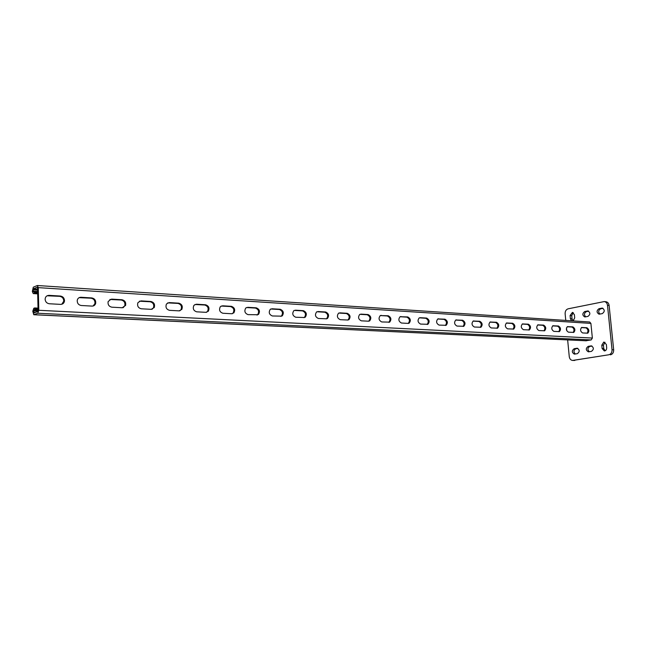 <?xml version="1.0" encoding="UTF-8"?>
<svg xmlns="http://www.w3.org/2000/svg" width="646" height="646" viewBox="0 0 646 646"><rect width="100%" height="100%" fill="white"/><g stroke="black" fill="none" stroke-linecap="round" stroke-linejoin="round"><path stroke-width="0.97" d="M573.107 320.9L574.706 317.88L574.391 314.659L572.445 312.373L570.087 315.514L570.394 318.72L571.637 320.804M573.252 312.64L571.726 315.628L572.041 318.833L573.196 320.868M603.784 342.041L601.789 345.19L602.12 348.517L604.309 350.94C605.883 350.754 606.675 349.696 606.683 347.766L606.344 344.431L603.784 342.041M604.995 342.243L603.429 345.263L603.76 348.582L605.132 350.786M567.648 339.909L569.263 356.632C569.635 358.934 570.749 360.202 572.614 360.436L608.798 354.783C611.011 354.161 612.085 352.482 612.037 349.728L607.482 305.3C607.135 303.119 606.061 301.884 604.252 301.577L568.125 308.82C566.082 309.507 565.08 311.154 565.129 313.778L565.767 320.416M573.131 360.403L608.798 354.783M566.477 327.788L566.768 330.784M612.037 349.728L613.676 349.793L609.113 305.437L607.482 305.3M588.651 311.186L586.39 311.63C584.121 313.052 583.895 314.788 585.704 316.847M603.017 308.336L600.651 308.804C598.325 310.241 598.091 312.002 599.948 314.085M591.986 346.054L589.855 346.409C587.497 347.879 587.319 349.656 589.322 351.723M577.871 348.42L575.836 348.759C573.535 350.205 573.365 351.957 575.311 354.008M574.779 360.452L572.614 360.436M604.252 301.577L605.891 301.722C607.692 302.029 608.766 303.265 609.113 305.437M613.676 349.793C613.724 352.538 612.65 354.218 610.438 354.84M584.751 311.509C582.224 313.488 582.24 315.305 584.816 316.96L587.941 316.411C590.484 314.44 590.476 312.624 587.892 310.952L584.751 311.509L586.39 311.63M599.012 308.675C596.419 310.669 596.444 312.511 599.068 314.19L602.282 313.633C604.89 311.638 604.882 309.797 602.25 308.102L599.012 308.675L600.651 308.804M588.207 346.345C585.631 348.347 585.688 350.18 588.393 351.844L591.421 351.384C594.021 349.389 593.965 347.548 591.26 345.876L588.207 346.345L589.855 346.409M574.189 348.695C571.662 350.681 571.726 352.49 574.375 354.129L577.322 353.677C579.858 351.707 579.801 349.89 577.153 348.234L574.189 348.695L575.836 348.759M34.997 291.596L35.037 293.276L33.237 293.583L32.332 291.475L33.301 287.187L37.355 285.516L38.267 287.632L38.808 310.29L37.791 313.245L33.753 314.731L32.785 311.235L33.786 308.303L34.714 307.948L34.747 309.628L33.826 309.991L33.495 310.968L33.834 313.027L37.751 311.55L38.09 310.565L37.549 287.93L37.169 287.236L33.334 288.859L33.003 289.844L33.334 291.879L37.638 291.693M35.037 293.276L37.678 293.365M587.182 333.199C588.49 330.97 588.094 329.202 585.995 327.885L581.36 327.603M573.18 332.432C574.536 330.179 574.133 328.378 571.976 327.046L567.188 326.755M408.232 323.404L409.071 323.242C411.082 320.658 410.638 318.559 407.747 316.944L400.092 316.718C398.106 319.342 398.574 321.442 401.473 323.032L408.232 323.404C410.186 320.804 409.717 318.712 406.867 317.146L400.068 316.734M389.643 322.144L388.779 322.338C390.782 319.697 390.313 317.574 387.366 315.975L380.3 315.555C378.281 318.252 378.774 320.384 381.738 321.95L389.643 322.144C391.662 319.504 391.201 317.372 388.246 315.765L380.276 315.571M427.103 324.437C428.968 321.87 428.516 319.818 425.738 318.276L419.262 317.84C417.3 320.4 417.736 322.475 420.578 324.082L427.886 324.292C429.873 321.781 429.453 319.705 426.626 318.074L420.094 317.687M445.369 325.439C447.169 322.911 446.717 320.892 444.028 319.374L437.713 318.995M463.069 326.408C464.805 323.921 464.361 321.926 461.745 320.432L455.656 320.069M480.236 327.344C481.908 324.89 481.472 322.935 478.928 321.466L473.05 321.11M496.887 328.257C498.494 325.834 498.066 323.904 495.603 322.467L489.926 322.12M513.045 329.145C514.604 326.755 514.176 324.857 511.777 323.436L506.294 323.105M528.735 330.001C530.237 327.651 529.817 325.77 527.483 324.373L522.186 324.058M543.972 330.833C545.426 328.515 545.014 326.666 542.737 325.293L537.625 324.986M558.782 331.648C560.187 329.355 559.783 327.538 557.563 326.182L552.621 325.883M47.093 295.779L59.666 296.328C62.323 296.813 63.688 298.436 63.768 301.197L61.766 304.266M79.135 297.661L91.07 298.21C93.936 298.832 95.212 300.648 94.922 303.644L93.064 306.018M338.746 313.068L346.377 313.52C349.454 315.078 349.979 317.251 347.952 320.028L347.839 320.093M359.879 314.327L367.219 314.764C370.231 316.354 370.723 318.502 368.696 321.207L368.648 321.232M316.879 311.76L324.825 312.228C327.958 313.754 328.515 315.942 326.513 318.801L326.311 318.914M294.229 310.411L302.506 310.887C305.687 312.373 306.301 314.578 304.331 317.509L304.024 317.687M270.755 309.006L279.395 309.499C282.617 310.928 283.279 313.149 281.365 316.16L280.945 316.419M246.425 307.561L255.436 308.061C258.691 309.426 259.409 311.647 257.592 314.731L257.027 315.103M221.166 306.059L230.59 306.575C233.86 307.851 234.643 310.064 232.956 313.221L232.229 313.738M194.947 304.5L204.798 305.025C208.06 306.204 208.933 308.4 207.414 311.606L206.494 312.317M167.694 302.885L178.013 303.418C181.235 304.476 182.204 306.624 180.912 309.862L179.766 310.831M139.358 301.206L150.171 301.755C153.32 302.675 154.394 304.75 153.385 307.972L151.996 309.297M109.86 299.469L121.214 300.019C124.242 300.794 125.421 302.756 124.751 305.905L123.12 307.69M587.795 333.175L582.571 332.948C580.31 331.366 579.995 329.541 581.642 327.474L586.883 327.724C589.136 329.315 589.435 331.132 587.795 333.175L587.553 333.215M573.801 332.399L568.415 332.173C566.098 330.582 565.783 328.733 567.463 326.626L572.873 326.876C575.166 328.475 575.481 330.316 573.801 332.399L573.543 332.448M446.12 325.318L439.078 325.091C436.3 323.485 435.88 321.433 437.827 318.938L444.916 319.181C447.678 320.812 448.082 322.863 446.12 325.318L445.53 325.439M463.796 326.303L457.005 326.077C454.283 324.462 453.888 322.435 455.81 319.996L462.641 320.246C465.338 321.886 465.726 323.904 463.796 326.303L463.263 326.416M480.939 327.256L474.382 327.029C471.725 325.406 471.338 323.404 473.227 321.022L479.825 321.28C482.465 322.919 482.837 324.914 480.939 327.256L480.462 327.352M497.565 328.184L491.235 327.95C488.642 326.327 488.271 324.357 490.128 322.023L496.491 322.281C499.067 323.921 499.431 325.883 497.565 328.184L497.137 328.265M513.707 329.08L507.586 328.846C505.051 327.231 504.696 325.277 506.512 323L512.674 323.25C515.193 324.89 515.532 326.828 513.707 329.08L513.328 329.153M529.381 329.945L523.462 329.71C520.983 328.103 520.636 326.182 522.42 323.945L528.38 324.195C530.834 325.826 531.173 327.74 529.381 329.945L529.034 330.009M544.61 330.784L538.877 330.558C536.455 328.951 536.115 327.054 537.868 324.865L543.633 325.116C546.04 326.739 546.363 328.628 544.61 330.784L544.295 330.849M559.412 331.608L553.856 331.374C551.49 329.775 551.159 327.91 552.879 325.762L558.459 326.012C560.809 327.619 561.124 329.484 559.412 331.608L559.129 331.656M38.808 310.29L592.366 338.06L590.896 323.404L589.677 321.999L37.355 285.516M48.361 295.65L49.088 295.359C46.649 295.456 45.325 296.756 45.115 299.268C45.406 301.86 46.803 303.354 49.306 303.757L60.627 304.379C62.84 304.306 64.132 303.152 64.503 300.923L63.768 301.197M49.088 295.359L60.401 296.038C63.058 296.522 64.422 298.153 64.503 300.923M80.225 297.556L80.976 297.273C78.941 297.305 77.69 298.347 77.229 300.406C77.165 303.281 78.497 304.977 81.218 305.501L92.087 306.099C93.92 306.083 95.115 305.17 95.673 303.378L94.922 303.644M80.976 297.273L91.829 297.927C94.687 298.557 95.971 300.374 95.673 303.378M338.916 313.068L338.577 313.165C336.598 315.991 337.155 318.163 340.24 319.681L347.952 320.028M339.788 312.85L347.249 313.302C350.326 314.86 350.851 317.033 348.832 319.818M360 314.336L359.782 314.384C357.795 317.138 358.312 319.294 361.34 320.836L368.696 321.207M360.88 314.118L368.091 314.554C371.111 316.144 371.603 318.292 369.569 321.005M317.105 311.76L316.613 311.913C314.667 314.82 315.264 317.008 318.397 318.486L326.513 318.801M317.969 311.534L325.689 312.002C328.822 313.528 329.387 315.724 327.377 318.583M294.511 310.403L293.857 310.637C291.96 313.617 292.606 315.821 295.787 317.251L304.331 317.509M295.367 310.177L303.37 310.661C306.551 312.147 307.157 314.352 305.187 317.291M271.11 309.006L270.262 309.329C268.445 312.389 269.14 314.602 272.362 315.967L281.365 316.16M271.958 308.772L280.243 309.264C283.473 310.702 284.127 312.922 282.221 315.934M246.845 307.553L245.771 308.013C244.067 311.138 244.826 313.35 248.072 314.634L257.592 314.731M247.684 307.31L256.276 307.827C259.539 309.192 260.257 311.412 258.432 314.505M221.675 306.043L220.343 306.68C218.784 309.87 219.624 312.066 222.87 313.253L231.793 313.746L232.956 313.221M222.499 305.792L231.421 306.333C234.692 307.609 235.483 309.83 233.787 312.987M195.536 304.476L193.913 305.356C192.556 308.586 193.485 310.742 196.699 311.824L205.969 312.333L207.414 311.606M196.352 304.218L205.614 304.775C208.884 305.954 209.756 308.15 208.238 311.364M168.396 302.845L166.434 304.048C165.328 307.286 166.361 309.377 169.518 310.338L179.152 310.863L180.912 309.862M169.195 302.586L178.821 303.168C182.043 304.226 183.012 306.374 181.72 309.612M140.166 301.149L137.856 302.78C137.065 305.97 138.196 307.972 141.256 308.788L151.277 309.337L153.385 307.972M140.957 300.883L150.962 301.488C154.111 302.409 155.185 304.484 154.176 307.714M110.805 299.389L108.132 301.569C107.696 304.637 108.932 306.511 111.847 307.181L122.272 307.754L124.751 305.905M111.572 299.114L121.989 299.744C125.017 300.519 126.196 302.49 125.526 305.639M34.747 309.628L38.074 309.805M34.714 307.948L38.033 308.118M592.366 338.06L591.187 339.933L585.922 340.741M34.367 293.163L34.327 291.483M35.966 291.588L36.006 293.26M36.636 291.701L36.677 293.373M37.605 291.685L37.646 293.365M35.425 309.733L35.385 308.045M36.394 309.717L36.354 308.029M37.072 309.814L37.032 308.134M38.033 309.797L37.993 308.118M571.726 315.628L570.087 315.514M603.429 345.263L601.789 345.19M577.516 348.291L576.789 348.259M591.639 345.933L590.88 345.901M603.76 348.582L602.12 348.517M602.758 308.215L601.725 308.134M572.041 318.833L570.394 318.72M588.377 311.057L587.4 310.976M33.447 293.542L37.686 293.801M38.267 287.632L590.896 323.404M33.035 291.176L37.63 291.467M33.003 289.844L37.597 290.135M33.334 288.859L37.573 289.125M585.995 327.885L586.883 327.724M581.513 327.522L582.022 327.425M557.563 326.182L558.459 326.012M552.75 325.81L553.315 325.697M542.737 325.293L543.633 325.116M537.747 324.914L538.344 324.801M527.483 324.373L528.38 324.195M522.299 323.993L522.929 323.872M511.777 323.436L512.674 323.25M506.391 323.048L507.062 322.919M495.603 322.467L496.491 322.281M490.007 322.079L490.718 321.934M478.928 321.466L479.825 321.28M473.114 321.078L473.873 320.917M461.745 320.432L462.641 320.246M455.696 320.045L456.496 319.875M444.028 319.374L444.916 319.181M437.73 318.987L438.586 318.793M425.738 318.276L426.626 318.074M406.867 317.146L407.747 316.944M400.108 316.742L400.996 316.532M387.366 315.975L388.246 315.765M380.389 315.555L381.269 315.345M571.976 327.046L572.873 326.876M567.333 326.674L567.874 326.577M33.826 309.991L38.082 310.201M33.495 310.968L38.001 311.186M33.527 312.309L35.498 312.406M37.791 313.245L591.187 339.933M33.939 314.699L586.398 340.765M59.666 296.328L60.401 296.038M121.214 300.019L121.989 299.744M150.171 301.755L150.962 301.488M178.013 303.418L178.821 303.168M204.798 305.025L205.614 304.775M230.59 306.575L231.421 306.333M255.436 308.061L256.276 307.827M279.395 309.499L280.243 309.264M302.506 310.887L303.37 310.661M324.825 312.228L325.689 312.002M346.377 313.52L347.249 313.302M367.219 314.764L368.091 314.554M91.07 298.21L91.829 297.927M33.237 293.583L37.686 293.849M427.886 324.292L427.216 324.437M409.071 323.242L408.312 323.404M33.753 314.731L586.156 340.781"/></g></svg>
